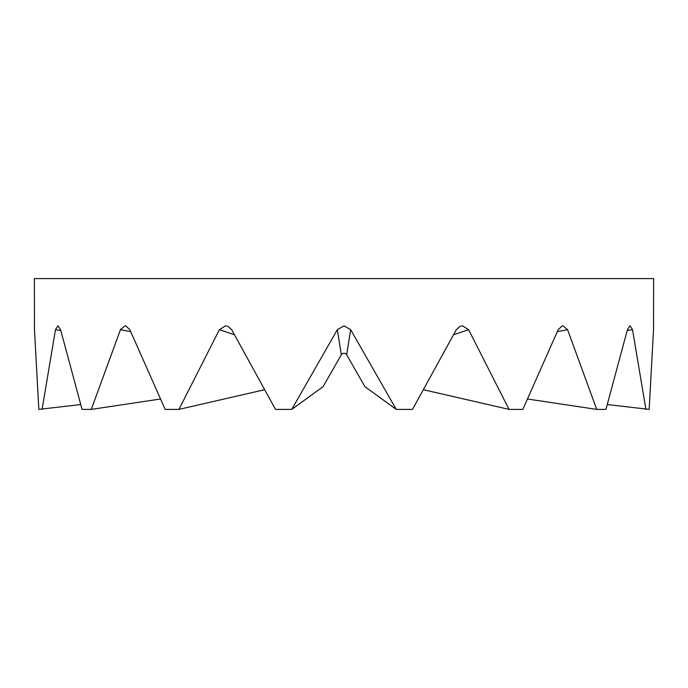 <?xml version="1.0" encoding="UTF-8"?>
<svg xmlns="http://www.w3.org/2000/svg" width="688" height="688" viewBox="0 0 688 688"><rect width="100%" height="100%" fill="white"/><g stroke="black" fill="none" stroke-linecap="round" stroke-linejoin="round"><path stroke-width="1.03" d="M346.666 354.759L346.666 354.759C344.886 352.729 343.114 352.729 341.334 354.759L323.102 386.639L291.755 409.394L337.335 329.698L344 325.837L350.665 329.698L346.666 354.759L364.898 386.639L396.245 409.394L412.508 409.394L456.29 329.698L460.066 326.293L462.482 325.837L468.605 329.698L453.581 334.729M80.591 404.561L38.838 409.394L34.469 329.698L34.4 278.588L653.6 278.588L653.531 329.698L649.162 409.394L607.409 404.561M653.574 326.972L653.6 325.837M645.92 409.394L632.521 329.698L627.241 330.464M557.357 331.607L567.583 329.698L596.72 409.394L605.939 409.394L627.413 329.698L629.855 325.854M632.521 329.698L630.036 325.837M596.72 409.394L527.67 399.031M468.605 329.698L509.051 409.394L516.009 409.412L522.837 409.394L558.157 329.698L562.122 325.923L562.922 325.837L567.583 329.698M509.051 409.394L423.49 389.735M350.665 329.698L396.245 409.394M337.335 329.698L341.334 354.759M291.755 409.394L275.492 409.394L231.71 329.698L227.934 326.293L225.518 325.837L219.395 329.698L234.419 334.729M264.51 389.735L178.949 409.394L219.412 329.655M178.949 409.394L165.163 409.394L129.843 329.698L125.878 325.923L125.078 325.837L120.417 329.698L130.643 331.607M160.33 399.031L91.28 409.394L120.624 329.225M91.28 409.394L82.061 409.394L60.587 329.698L57.964 325.837L55.479 329.698L60.759 330.464M42.08 409.394L55.479 329.698M34.469 329.698L34.4 325.837"/></g></svg>
